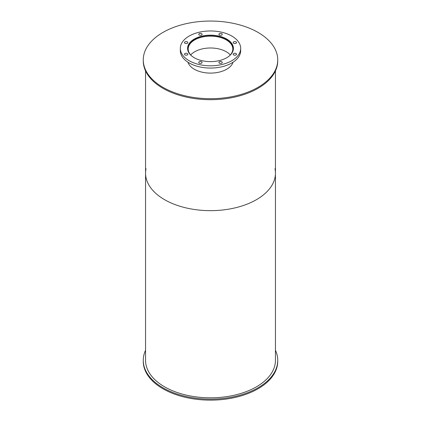 <?xml version="1.0" encoding="UTF-8"?>
<svg xmlns="http://www.w3.org/2000/svg" width="421" height="421" viewBox="0 0 421 421"><rect width="100%" height="100%" fill="white"/><g stroke="black" fill="none" stroke-linecap="round" stroke-linejoin="round"><path stroke-width="0.63" d="M191.855 56.088A22.313 12.883 180 0 1 188.187 49.015A22.313 12.883 180 0 1 210.5 36.132A22.313 12.883 180 0 1 232.813 49.015A22.313 12.883 180 0 1 229.145 56.088M230.308 54.941A22.313 12.883 0 0 0 210.5 47.989A22.313 12.883 0 0 0 190.692 54.941M187.892 50.567A22.771 13.146 180 0 1 187.729 49.015A22.771 13.146 180 0 1 210.5 35.869A22.771 13.146 180 0 1 233.271 49.015A22.771 13.146 180 0 1 233.108 50.567M194.291 57.745A22.923 13.235 180 0 1 187.577 48.389A22.923 13.235 180 0 1 210.5 35.159A22.923 13.235 180 0 1 233.423 48.389A22.923 13.235 180 0 1 219.273 60.619A22.923 13.235 180 0 1 194.291 57.745M233.339 49.515A22.923 13.235 0 0 0 233.271 49.11M187.729 49.11A22.923 13.235 0 0 0 187.661 49.515M233.666 54.898A1.679 0.968 180 0 1 233.171 54.214A1.679 0.968 180 0 1 234.855 53.246A1.679 0.968 180 0 1 236.534 54.214A1.679 0.968 180 0 1 235.497 55.109A1.679 0.968 180 0 1 233.666 54.898M233.666 43.252A1.679 0.968 180 0 1 233.171 42.568A1.679 0.968 180 0 1 234.855 41.595A1.679 0.968 180 0 1 236.534 42.568A1.679 0.968 180 0 1 235.497 43.463A1.679 0.968 180 0 1 233.666 43.252M219.399 35.017A1.679 0.968 180 0 1 218.904 34.327A1.679 0.968 180 0 1 220.588 33.359A1.679 0.968 180 0 1 222.267 34.327A1.679 0.968 180 0 1 221.23 35.227A1.679 0.968 180 0 1 219.399 35.017M199.222 35.017A1.679 0.968 180 0 1 198.733 34.327A1.679 0.968 180 0 1 200.412 33.359A1.679 0.968 180 0 1 202.096 34.327A1.679 0.968 180 0 1 201.054 35.227A1.679 0.968 180 0 1 199.222 35.017M184.956 43.252A1.679 0.968 180 0 1 184.466 42.568A1.679 0.968 180 0 1 186.145 41.595A1.679 0.968 180 0 1 187.829 42.568A1.679 0.968 180 0 1 186.787 43.463A1.679 0.968 180 0 1 184.956 43.252M184.956 54.898A1.679 0.968 180 0 1 184.466 54.214A1.679 0.968 180 0 1 186.145 53.246A1.679 0.968 180 0 1 187.829 54.214A1.679 0.968 180 0 1 186.787 55.109A1.679 0.968 180 0 1 184.956 54.898M199.222 63.139A1.679 0.968 180 0 1 198.733 62.45A1.679 0.968 180 0 1 200.412 61.482A1.679 0.968 180 0 1 202.096 62.45A1.679 0.968 180 0 1 201.054 63.345A1.679 0.968 180 0 1 199.222 63.139M219.399 63.139A1.679 0.968 180 0 1 218.904 62.45A1.679 0.968 180 0 1 220.588 61.482A1.679 0.968 180 0 1 222.267 62.45A1.679 0.968 180 0 1 221.23 63.345A1.679 0.968 180 0 1 219.399 63.139M189.161 60.713A30.18 17.424 180 0 1 180.32 48.389A30.18 17.424 180 0 1 210.5 30.965A30.18 17.424 180 0 1 240.68 48.389A30.18 17.424 180 0 1 222.051 64.487A30.18 17.424 180 0 1 189.161 60.713M240.68 48.389L240.68 50.636A30.18 17.424 180 0 1 222.051 66.734A30.18 17.424 180 0 1 189.161 62.955A30.18 17.424 180 0 1 180.32 50.636L180.32 48.389M275.445 350.272A67.239 38.821 180 0 1 277.739 360.318A67.239 38.821 180 0 1 236.228 396.182A67.239 38.821 180 0 1 162.953 387.767A67.239 38.821 180 0 1 143.261 360.318A67.239 38.821 180 0 1 145.555 350.272M277.739 360.318L277.739 361.318A67.239 38.821 180 0 1 236.228 397.182A67.239 38.821 180 0 1 162.953 388.767A67.239 38.821 180 0 1 143.261 361.318L143.261 360.318M233.06 62.208A22.923 13.235 180 0 1 217.357 72.496A22.923 13.235 180 0 1 194.291 69.228A22.923 13.235 180 0 1 187.94 62.208M162.953 87.321A67.239 38.821 180 0 1 143.261 59.871A67.239 38.821 180 0 1 210.5 21.05A67.239 38.821 180 0 1 277.739 59.871A67.239 38.821 180 0 1 236.228 95.735A67.239 38.821 180 0 1 162.953 87.321M277.739 59.871L277.739 60.866A67.239 38.821 180 0 1 236.228 96.73A67.239 38.821 180 0 1 162.953 88.315A67.239 38.821 180 0 1 143.261 60.866L143.261 59.871M274.987 168.716A64.945 37.495 180 0 1 275.445 173.163A64.945 37.495 180 0 1 235.355 207.806A64.945 37.495 180 0 1 164.574 199.675A64.945 37.495 180 0 1 145.555 173.163A64.945 37.495 180 0 1 146.013 168.716M145.555 173.163A64.945 37.495 180 0 0 164.574 199.675A64.945 37.495 180 0 0 235.355 207.806A64.945 37.495 180 0 0 275.445 173.163L275.445 360.318A64.945 37.495 180 0 1 235.355 394.961A64.945 37.495 180 0 1 164.574 386.831A64.945 37.495 180 0 1 145.555 360.318L145.555 70.917M233.271 49.915L233.271 49.015M187.729 49.915L187.729 49.015M275.445 173.163L275.445 70.917"/></g></svg>
